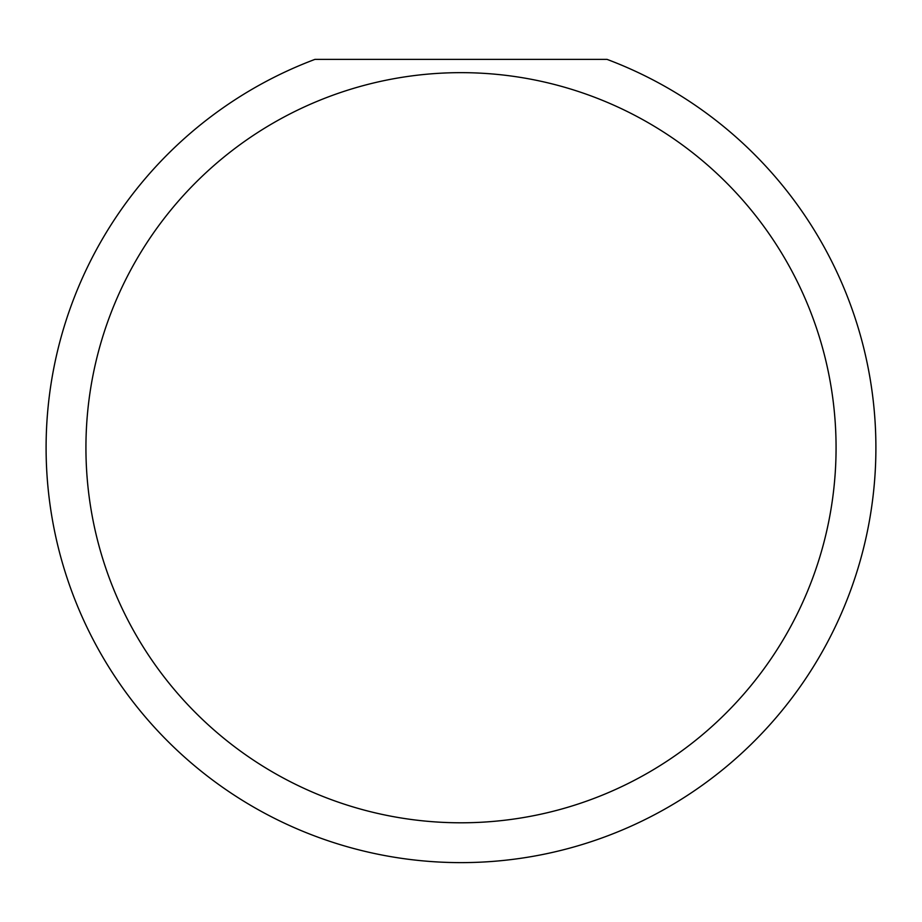 <?xml version="1.0" encoding="UTF-8"?>
<svg xmlns="http://www.w3.org/2000/svg" width="922" height="922" viewBox="0 0 922 922"><rect width="100%" height="100%" fill="white"/><g stroke="black" fill="none" stroke-linecap="round" stroke-linejoin="round"><path stroke-width="1.38" d="M836.07 447.723A375.07 375.07 0 0 0 461 72.654A375.07 375.07 0 0 0 85.93 447.723A375.07 375.07 0 0 0 461 822.793A375.07 375.07 0 0 0 836.07 447.723M607.045 59.377A414.9 414.9 0 0 1 461 862.623A414.9 414.9 0 0 1 314.955 59.377L607.045 59.377"/></g></svg>
